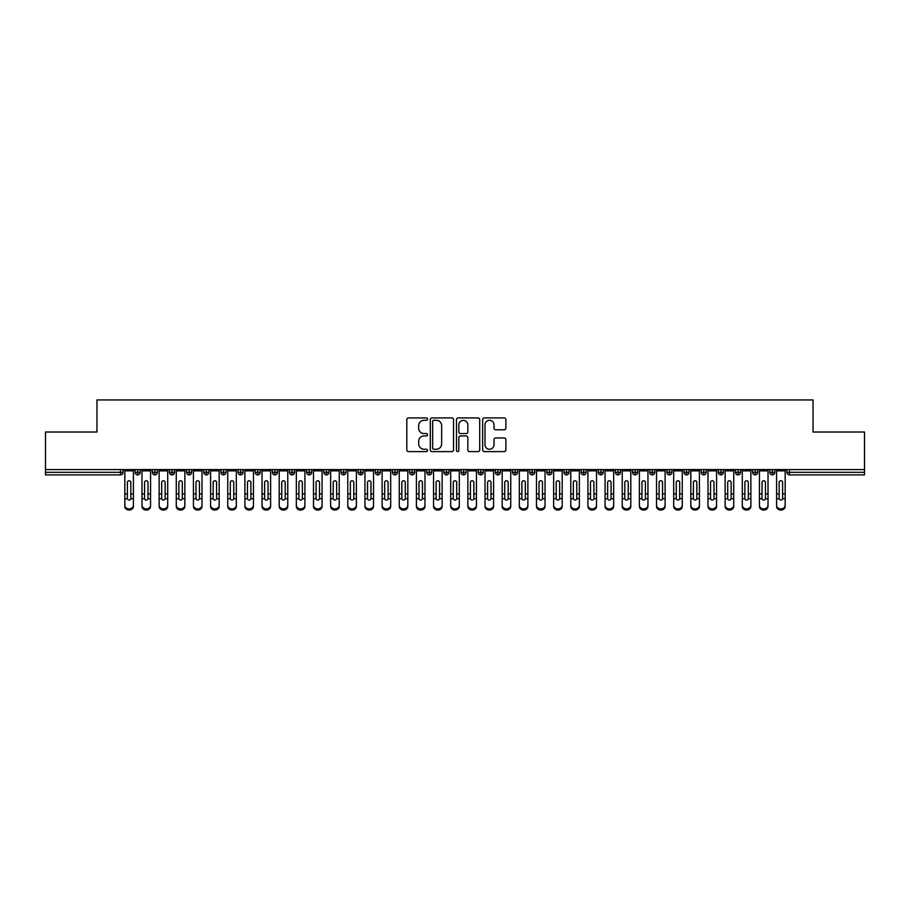 <?xml version="1.0" encoding="UTF-8"?>
<svg xmlns="http://www.w3.org/2000/svg" width="910" height="910" viewBox="0 0 910 910"><rect width="100%" height="100%" fill="white"/><g stroke="black" fill="none" stroke-linecap="round" stroke-linejoin="round"><path stroke-width="1.36" d="M427.563 419.1A1.183 1.183 0 0 0 426.38 417.929L408.488 417.929A1.683 1.683 0 0 0 406.804 419.612L406.804 449.915A1.683 1.683 0 0 0 408.488 451.599L426.38 451.599A1.183 1.183 0 0 0 427.563 450.416A1.183 1.183 0 0 0 426.38 449.244L424.06 449.244A5.392 5.392 0 0 1 418.68 443.852L418.68 441.327A5.392 5.392 0 0 1 424.06 435.935L426.38 435.935A1.183 1.183 0 0 0 427.563 434.764A1.183 1.183 0 0 0 426.38 433.581L424.06 433.581A5.392 5.392 0 0 1 418.68 428.2L418.68 425.675A5.392 5.392 0 0 1 424.06 420.284L426.38 420.284A1.183 1.183 0 0 0 427.563 419.1M504.197 429.793A1.683 1.683 0 0 0 505.88 428.11L505.88 419.612A1.683 1.683 0 0 0 504.197 417.929L484.336 417.929A1.683 1.683 0 0 0 482.653 419.612L482.653 449.915A1.683 1.683 0 0 0 484.336 451.599L504.197 451.599A1.683 1.683 0 0 0 505.88 449.915L505.88 439.644A1.683 1.683 0 0 0 504.197 437.96L495.7 437.96A1.683 1.683 0 0 0 494.016 439.644L494.016 444.74A4.505 4.505 0 0 1 489.512 449.244A4.505 4.505 0 0 1 485.007 444.74L485.007 424.788A4.505 4.505 0 0 1 489.512 420.284A4.505 4.505 0 0 1 494.016 424.788L494.016 428.11A1.683 1.683 0 0 0 495.7 429.793L504.197 429.793M45.5 469.583L864.5 469.583L864.5 432.011L813.039 432.011L813.039 399.945L96.96 399.945L96.96 432.011L45.5 432.011L45.5 472.324L120.495 472.324L120.495 469.583M453.521 419.612A1.683 1.683 0 0 0 451.838 417.929L431.977 417.929A1.683 1.683 0 0 0 430.293 419.612L430.293 449.915A1.683 1.683 0 0 0 431.977 451.599L451.838 451.599A1.683 1.683 0 0 0 453.521 449.915L453.521 419.612M458.162 417.929L478.023 417.929A1.683 1.683 0 0 1 479.707 419.612L479.707 449.915A1.683 1.683 0 0 1 478.023 451.599L469.526 451.599A1.683 1.683 0 0 1 467.842 449.915L467.842 437.619A1.683 1.683 0 0 0 466.159 435.935L460.517 435.935A1.683 1.683 0 0 0 458.833 437.619L458.833 450.416A1.183 1.183 0 0 1 457.65 451.599A1.183 1.183 0 0 1 456.479 450.416L456.479 419.612A1.683 1.683 0 0 1 458.162 417.929M123.066 472.324L120.495 472.324L120.495 474.895A2.571 2.571 0 0 0 123.066 472.324L123.066 469.583L123.066 472.324A2.571 2.571 0 0 1 120.495 474.895L45.5 474.895L45.5 472.324M864.5 469.583L864.5 474.895L789.505 474.895A2.571 2.571 0 0 1 786.934 472.324L786.934 469.583M137.728 469.583L137.728 474.895A2.571 2.571 0 0 1 135.158 472.324L135.158 469.583L135.158 472.324A2.571 2.571 0 0 0 137.728 474.895A2.571 2.571 0 0 0 140.22 472.324L140.22 469.583M154.882 469.583L154.882 474.895A2.571 2.571 0 0 1 152.311 472.324L152.311 469.583L152.311 472.324A2.571 2.571 0 0 0 154.882 474.895A2.571 2.571 0 0 0 157.373 472.324L157.373 469.583M172.036 469.583L172.036 474.895A2.571 2.571 0 0 1 169.465 472.324L169.465 469.583L169.465 472.324A2.571 2.571 0 0 0 172.036 474.895A2.571 2.571 0 0 0 174.527 472.324L174.527 469.583M189.189 469.583L189.189 474.895A2.571 2.571 0 0 1 186.618 472.324L186.618 469.583L186.618 472.324A2.571 2.571 0 0 0 189.189 474.895A2.571 2.571 0 0 0 191.68 472.324L191.68 469.583M206.343 469.583L206.343 474.895A2.571 2.571 0 0 1 203.772 472.324L203.772 469.583L203.772 472.324A2.571 2.571 0 0 0 206.343 474.895A2.571 2.571 0 0 0 208.834 472.324L208.834 469.583M223.496 469.583L223.496 474.895A2.571 2.571 0 0 1 220.925 472.324L220.925 469.583L220.925 472.324A2.571 2.571 0 0 0 223.496 474.895A2.571 2.571 0 0 0 225.976 472.324L225.976 469.583M240.649 469.583L240.649 474.895A2.571 2.571 0 0 1 238.067 472.324L238.067 469.583L238.067 472.324A2.571 2.571 0 0 0 240.649 474.895A2.571 2.571 0 0 0 243.129 472.324L243.129 469.583M257.792 469.583L257.792 474.895A2.571 2.571 0 0 1 255.221 472.324L255.221 469.583L255.221 472.324A2.571 2.571 0 0 0 257.792 474.895A2.571 2.571 0 0 0 260.283 472.324L260.283 469.583M274.945 469.583L274.945 474.895A2.571 2.571 0 0 1 272.374 472.324L272.374 469.583L272.374 472.324A2.571 2.571 0 0 0 274.945 474.895A2.571 2.571 0 0 0 277.436 472.324L277.436 469.583M292.099 469.583L292.099 474.895A2.571 2.571 0 0 1 289.528 472.324L289.528 469.583L289.528 472.324A2.571 2.571 0 0 0 292.099 474.895A2.571 2.571 0 0 0 294.59 472.324L294.59 469.583M309.252 469.583L309.252 474.895A2.571 2.571 0 0 1 306.681 472.324L306.681 469.583L306.681 472.324A2.571 2.571 0 0 0 309.252 474.895A2.571 2.571 0 0 0 311.743 472.324L311.743 469.583M326.406 469.583L326.406 474.895A2.571 2.571 0 0 1 323.835 472.324L323.835 469.583L323.835 472.324A2.571 2.571 0 0 0 326.406 474.895A2.571 2.571 0 0 0 328.897 472.324L328.897 469.583M343.559 469.583L343.559 474.895A2.571 2.571 0 0 1 340.988 472.324A2.571 2.571 0 0 0 343.559 474.895A2.571 2.571 0 0 1 340.988 472.324L340.988 469.583M346.039 469.583L346.039 472.324A2.571 2.571 0 0 1 343.559 474.895A2.571 2.571 0 0 0 346.039 472.324L340.988 472.324M360.713 474.895A2.571 2.571 0 0 1 358.13 472.324L358.13 469.583L358.13 472.324A2.571 2.571 0 0 0 360.713 474.895A2.571 2.571 0 0 0 363.192 472.324L363.192 469.583L363.192 472.324A2.571 2.571 0 0 1 360.713 474.895L360.713 472.324L363.192 472.324M377.855 469.583L377.855 474.895A2.571 2.571 0 0 1 375.284 472.324L375.284 469.583L375.284 472.324A2.571 2.571 0 0 0 377.855 474.895A2.571 2.571 0 0 0 380.346 472.324L380.346 469.583M395.008 469.583L395.008 474.895A2.571 2.571 0 0 1 392.438 472.324L392.438 469.583L392.438 472.324A2.571 2.571 0 0 0 395.008 474.895A2.571 2.571 0 0 0 397.499 472.324L397.499 469.583M412.162 469.583L412.162 472.324L409.591 472.324L409.591 469.583L409.591 472.324A2.571 2.571 0 0 0 412.162 474.895A2.571 2.571 0 0 0 414.653 472.324L414.653 469.583L414.653 472.324A2.571 2.571 0 0 1 412.162 474.895A2.571 2.571 0 0 1 409.591 472.324A2.571 2.571 0 0 0 412.162 474.895L412.162 472.324L414.653 472.324M429.315 469.583L429.315 474.895A2.571 2.571 0 0 1 426.745 472.324L426.745 469.583L426.745 472.324A2.571 2.571 0 0 0 429.315 474.895A2.571 2.571 0 0 0 431.806 472.324L431.806 469.583M446.469 469.583L446.469 474.895A2.571 2.571 0 0 1 443.898 472.324L443.898 469.583L443.898 472.324A2.571 2.571 0 0 0 446.469 474.895A2.571 2.571 0 0 0 448.948 472.324L448.948 469.583M463.622 469.583L463.622 474.895A2.571 2.571 0 0 1 461.051 472.324L461.051 469.583L461.051 472.324A2.571 2.571 0 0 0 463.622 474.895A2.571 2.571 0 0 0 466.102 472.324L466.102 469.583M480.776 469.583L480.776 474.895A2.571 2.571 0 0 1 478.194 472.324L478.194 469.583M483.255 469.583L483.255 472.324A2.571 2.571 0 0 1 480.776 474.895A2.571 2.571 0 0 0 483.255 472.324L478.194 472.324A2.571 2.571 0 0 0 480.776 474.895M497.918 474.895A2.571 2.571 0 0 1 495.347 472.324L495.347 469.583L495.347 472.324A2.571 2.571 0 0 0 497.918 474.895A2.571 2.571 0 0 0 500.409 472.324L500.409 469.583L500.409 472.324A2.571 2.571 0 0 1 497.918 474.895L497.918 472.324L500.409 472.324M515.071 469.583L515.071 474.895A2.571 2.571 0 0 1 512.501 472.324L512.501 469.583M517.562 469.583L517.562 472.324A2.571 2.571 0 0 1 515.071 474.895A2.571 2.571 0 0 0 517.562 472.324L512.501 472.324A2.571 2.571 0 0 0 515.071 474.895M532.225 469.583L532.225 474.895A2.571 2.571 0 0 1 529.654 472.324L529.654 469.583M534.716 469.583L534.716 472.324L534.716 469.583M549.378 469.583L549.378 474.895A2.571 2.571 0 0 1 546.808 472.324A2.571 2.571 0 0 0 549.378 474.895A2.571 2.571 0 0 1 546.808 472.324L546.808 469.583M551.87 469.583L551.87 472.324L551.87 469.583M566.532 469.583L566.532 474.895A2.571 2.571 0 0 1 563.961 472.324L563.961 469.583M569.012 469.583L569.012 472.324L569.012 469.583M583.685 469.583L583.685 474.895A2.571 2.571 0 0 1 581.103 472.324L581.103 469.583M586.165 469.583L586.165 472.324A2.571 2.571 0 0 1 583.685 474.895A2.571 2.571 0 0 0 586.165 472.324L581.103 472.324A2.571 2.571 0 0 0 583.685 474.895M600.839 469.583L600.839 474.895A2.571 2.571 0 0 1 598.257 472.324L598.257 469.583M603.319 469.583L603.319 472.324L603.319 469.583M617.981 469.583L617.981 474.895A2.571 2.571 0 0 1 615.41 472.324L615.41 469.583M620.472 469.583L620.472 472.324L620.472 469.583M635.135 469.583L635.135 474.895A2.571 2.571 0 0 1 632.564 472.324L632.564 469.583M637.626 469.583L637.626 472.324L637.626 469.583M652.288 469.583L652.288 474.895A2.571 2.571 0 0 1 649.717 472.324L649.717 469.583M654.779 469.583L654.779 472.324A2.571 2.571 0 0 1 652.288 474.895A2.571 2.571 0 0 0 654.779 472.324L649.717 472.324A2.571 2.571 0 0 0 652.288 474.895M669.441 469.583L669.441 474.895A2.571 2.571 0 0 1 666.871 472.324L666.871 469.583L666.871 472.324A2.571 2.571 0 0 0 669.441 474.895A2.571 2.571 0 0 0 671.933 472.324L671.933 469.583M686.595 469.583L686.595 474.895A2.571 2.571 0 0 1 684.024 472.324L684.024 469.583M689.075 469.583L689.075 472.324L689.075 469.583M703.748 469.583L703.748 474.895A2.571 2.571 0 0 1 701.166 472.324A2.571 2.571 0 0 0 703.748 474.895A2.571 2.571 0 0 1 701.166 472.324L701.166 469.583M706.228 469.583L706.228 472.324L706.228 469.583M720.891 469.583L720.891 474.895A2.571 2.571 0 0 1 718.32 472.324L718.32 469.583L718.32 472.324A2.571 2.571 0 0 0 720.891 474.895A2.571 2.571 0 0 0 723.382 472.324L723.382 469.583M738.044 469.583L738.044 474.895A2.571 2.571 0 0 1 735.473 472.324A2.571 2.571 0 0 0 738.044 474.895A2.571 2.571 0 0 1 735.473 472.324L735.473 469.583M740.535 469.583L740.535 472.324A2.571 2.571 0 0 1 738.044 474.895A2.571 2.571 0 0 0 740.535 472.324L735.473 472.324M755.198 469.583L755.198 474.895A2.571 2.571 0 0 1 752.627 472.324L752.627 469.583L752.627 472.324A2.571 2.571 0 0 0 755.198 474.895A2.571 2.571 0 0 0 757.689 472.324L757.689 469.583M772.351 469.583L772.351 474.895A2.571 2.571 0 0 1 769.78 472.324L769.78 469.583M774.842 469.583L774.842 472.324L774.842 469.583M360.713 469.583L360.713 472.324L358.13 472.324M497.918 469.583L497.918 472.324L495.347 472.324M532.225 474.895A2.571 2.571 0 0 0 534.716 472.324A2.571 2.571 0 0 1 532.225 474.895A2.571 2.571 0 0 1 529.654 472.324L534.716 472.324M549.378 474.895A2.571 2.571 0 0 0 551.87 472.324A2.571 2.571 0 0 1 549.378 474.895M566.532 474.895A2.571 2.571 0 0 0 569.012 472.324A2.571 2.571 0 0 1 566.532 474.895A2.571 2.571 0 0 1 563.961 472.324L569.012 472.324M600.839 474.895A2.571 2.571 0 0 0 603.319 472.324A2.571 2.571 0 0 1 600.839 474.895A2.571 2.571 0 0 1 598.257 472.324L603.319 472.324M617.981 474.895A2.571 2.571 0 0 0 620.472 472.324A2.571 2.571 0 0 1 617.981 474.895A2.571 2.571 0 0 1 615.41 472.324L620.472 472.324M635.135 474.895A2.571 2.571 0 0 0 637.626 472.324A2.571 2.571 0 0 1 635.135 474.895A2.571 2.571 0 0 1 632.564 472.324L637.626 472.324M686.595 474.895A2.571 2.571 0 0 0 689.075 472.324A2.571 2.571 0 0 1 686.595 474.895A2.571 2.571 0 0 1 684.024 472.324L689.075 472.324M703.748 474.895A2.571 2.571 0 0 0 706.228 472.324A2.571 2.571 0 0 1 703.748 474.895M789.505 474.895A2.571 2.571 0 0 1 786.934 472.324A2.571 2.571 0 0 0 789.505 474.895L789.505 472.324L864.5 472.324M772.351 474.895A2.571 2.571 0 0 0 774.842 472.324A2.571 2.571 0 0 1 772.351 474.895A2.571 2.571 0 0 1 769.78 472.324L774.842 472.324M433.831 420.284A1.183 1.183 0 0 0 432.648 421.455L432.648 448.061A1.183 1.183 0 0 0 433.831 449.244L436.265 449.244A5.392 5.392 0 0 0 441.657 443.852L441.657 425.675A5.392 5.392 0 0 0 436.265 420.284L433.831 420.284M467.842 424.868A4.505 4.505 0 0 0 463.338 420.363A4.505 4.505 0 0 0 458.833 424.868L458.833 431.897A1.683 1.683 0 0 0 460.517 433.581L466.159 433.581A1.683 1.683 0 0 0 467.842 431.897L467.842 424.868M130.835 493.322L130.835 482.425A1.718 1.661 -0 0 0 129.118 480.764A1.718 1.661 0 0 1 130.835 482.425L130.824 498.714A1.718 1.479 180 0 1 127.411 498.714L127.4 493.88L124.829 493.88L124.829 505.232A4.288 3.686 -0 0 0 129.118 508.917A4.288 3.686 -0 0 0 133.406 505.232L133.406 499.852M133.406 506.37A4.288 3.686 180 0 1 129.118 510.055A4.288 3.686 180 0 1 124.829 506.37L124.829 505.232M127.4 493.88L127.4 482.425A1.718 1.661 0 0 1 129.118 480.764M133.406 469.583L133.406 505.232M124.829 469.583L124.829 493.88M147.977 493.322L147.977 482.425A1.718 1.661 -0 0 0 146.271 480.764A1.718 1.661 0 0 1 147.977 482.425L147.977 498.714A1.718 1.479 180 0 1 144.553 498.714L144.553 493.88L141.983 493.88L141.983 505.232A4.288 3.686 -0 0 0 146.271 508.917A4.288 3.686 -0 0 0 150.56 505.232L150.56 499.852M165.131 493.322L165.131 482.425A1.718 1.661 -0 0 0 163.413 480.764A1.718 1.661 0 0 1 165.131 482.425L165.131 498.714A1.718 1.479 180 0 1 161.707 498.714L161.707 493.88L159.136 493.88L159.136 505.232A4.288 3.686 -0 0 0 163.413 508.917A4.288 3.686 -0 0 0 167.702 505.232L167.702 499.852M182.284 493.322L182.284 482.425A1.718 1.661 -0 0 0 180.567 480.764A1.718 1.661 0 0 1 182.284 482.425L182.284 498.714A1.718 1.479 180 0 1 178.861 498.714L178.861 493.88L176.278 493.88L176.278 505.232A4.288 3.686 -0 0 0 180.567 508.917A4.288 3.686 -0 0 0 184.855 505.232L184.855 499.852M199.438 493.322L199.438 482.425A1.718 1.661 -0 0 0 197.72 480.764A1.718 1.661 0 0 1 199.438 482.425L199.426 498.714A1.718 1.479 180 0 1 196.014 498.714L196.003 493.88L193.432 493.88L193.432 505.232A4.288 3.686 -0 0 0 197.72 508.917A4.288 3.686 -0 0 0 202.009 505.232L202.009 499.852M150.56 506.37A4.288 3.686 180 0 1 146.271 510.055A4.288 3.686 180 0 1 141.983 506.37L141.983 505.232M144.553 493.88L144.553 482.425A1.718 1.661 0 0 1 146.271 480.764M150.56 469.583L150.56 505.232M141.983 469.583L141.983 493.88M167.702 506.37A4.288 3.686 180 0 1 163.413 510.055A4.288 3.686 180 0 1 159.136 506.37L159.136 505.232M161.707 493.88L161.707 482.425A1.718 1.661 0 0 1 163.413 480.764M167.702 469.583L167.702 505.232M159.136 469.583L159.136 493.88M184.855 506.37A4.288 3.686 180 0 1 180.567 510.055A4.288 3.686 180 0 1 176.278 506.37L176.278 505.232M178.861 493.88L178.861 482.425A1.718 1.661 0 0 1 180.567 480.764M184.855 469.583L184.855 505.232M176.278 469.583L176.278 493.88M202.009 506.37A4.288 3.686 180 0 1 197.72 510.055A4.288 3.686 180 0 1 193.432 506.37L193.432 505.232M196.003 493.88L196.003 482.425A1.718 1.661 0 0 1 197.72 480.764M202.009 469.583L202.009 505.232M193.432 469.583L193.432 493.88M216.591 493.322L216.591 482.425A1.718 1.661 -0 0 0 214.874 480.764A1.718 1.661 0 0 1 216.591 482.425L216.58 498.714A1.718 1.479 180 0 1 213.167 498.714L213.156 493.88L210.585 493.88L210.585 505.232A4.288 3.686 -0 0 0 214.874 508.917A4.288 3.686 -0 0 0 219.162 505.232L219.162 499.852M219.162 506.37A4.288 3.686 180 0 1 214.874 510.055A4.288 3.686 180 0 1 210.585 506.37L210.585 505.232M213.156 493.88L213.156 482.425A1.718 1.661 0 0 1 214.874 480.764M219.162 469.583L219.162 505.232M210.585 469.583L210.585 493.88M233.745 493.322L233.745 482.425A1.718 1.661 -0 0 0 232.027 480.764A1.718 1.661 0 0 1 233.745 482.425L233.733 498.714A1.718 1.479 180 0 1 230.321 498.714L230.31 493.88L227.739 493.88L227.739 505.232A4.288 3.686 -0 0 0 232.027 508.917A4.288 3.686 -0 0 0 236.316 505.232L236.316 499.852M250.898 493.322L250.898 482.425A1.718 1.661 -0 0 0 249.181 480.764A1.718 1.661 0 0 1 250.898 482.425L250.887 498.714A1.718 1.479 180 0 1 247.463 498.714L247.463 493.88L244.892 493.88L244.892 505.232A4.288 3.686 -0 0 0 249.181 508.917A4.288 3.686 -0 0 0 253.469 505.232L253.469 499.852M268.04 493.322L268.04 482.425A1.718 1.661 -0 0 0 266.334 480.764A1.718 1.661 0 0 1 268.04 482.425L268.04 498.714A1.718 1.479 180 0 1 264.617 498.714L264.617 493.88L262.046 493.88L262.046 505.232A4.288 3.686 -0 0 0 266.334 508.917A4.288 3.686 -0 0 0 270.623 505.232L270.623 499.852M285.194 493.322L285.194 482.425A1.718 1.661 -0 0 0 283.476 480.764A1.718 1.661 0 0 1 285.194 482.425L285.194 498.714A1.718 1.479 180 0 1 281.77 498.714L281.77 493.88L279.199 493.88L279.199 505.232A4.288 3.686 -0 0 0 283.476 508.917A4.288 3.686 -0 0 0 287.765 505.232L287.765 499.852M236.316 506.37A4.288 3.686 180 0 1 232.027 510.055A4.288 3.686 180 0 1 227.739 506.37L227.739 505.232M230.31 493.88L230.31 482.425A1.718 1.661 0 0 1 232.027 480.764M236.316 469.583L236.316 505.232M227.739 469.583L227.739 493.88M253.469 506.37A4.288 3.686 180 0 1 249.181 510.055A4.288 3.686 180 0 1 244.892 506.37L244.892 505.232M247.463 493.88L247.463 482.425A1.718 1.661 0 0 1 249.181 480.764M253.469 469.583L253.469 505.232M244.892 469.583L244.892 493.88M270.623 506.37A4.288 3.686 180 0 1 266.334 510.055A4.288 3.686 180 0 1 262.046 506.37L262.046 505.232M264.617 493.88L264.617 482.425A1.718 1.661 0 0 1 266.334 480.764M270.623 469.583L270.623 505.232M262.046 469.583L262.046 493.88M287.765 506.37A4.288 3.686 180 0 1 283.476 510.055A4.288 3.686 180 0 1 279.199 506.37L279.199 505.232M281.77 493.88L281.77 482.425A1.718 1.661 0 0 1 283.476 480.764M287.765 469.583L287.765 505.232M279.199 469.583L279.199 493.88M302.348 493.322L302.348 482.425A1.718 1.661 -0 0 0 300.63 480.764A1.718 1.661 0 0 1 302.348 482.425L302.348 498.714A1.718 1.479 180 0 1 298.924 498.714L298.924 493.88L296.341 493.88L296.341 505.232A4.288 3.686 -0 0 0 300.63 508.917A4.288 3.686 -0 0 0 304.918 505.232L304.918 499.852M319.501 493.322L319.501 482.425A1.718 1.661 -0 0 0 317.783 480.764A1.718 1.661 0 0 1 319.501 482.425L319.49 498.714A1.718 1.479 180 0 1 316.077 498.714L316.066 493.88L313.495 493.88L313.495 505.232A4.288 3.686 -0 0 0 317.783 508.917A4.288 3.686 -0 0 0 322.072 505.232L322.072 499.852M336.654 493.322L336.654 482.425A1.718 1.661 -0 0 0 334.937 480.764A1.718 1.661 0 0 1 336.654 482.425L336.643 498.714A1.718 1.479 180 0 1 333.231 498.714L333.219 493.88L330.649 493.88L330.649 505.232A4.288 3.686 -0 0 0 334.937 508.917A4.288 3.686 -0 0 0 339.225 505.232L339.225 499.852M353.808 493.322L353.808 482.425A1.718 1.661 -0 0 0 352.09 480.764A1.718 1.661 0 0 1 353.808 482.425L353.797 498.714A1.718 1.479 180 0 1 350.384 498.714L350.373 493.88L347.802 493.88L347.802 505.232A4.288 3.686 -0 0 0 352.09 508.917A4.288 3.686 -0 0 0 356.379 505.232L356.379 499.852M370.962 493.322L370.962 482.425A1.718 1.661 -0 0 0 369.244 480.764A1.718 1.661 0 0 1 370.962 482.425L370.95 498.714A1.718 1.479 180 0 1 367.526 498.714L367.526 493.88L364.955 493.88L364.955 505.232A4.288 3.686 -0 0 0 369.244 508.917A4.288 3.686 -0 0 0 373.532 505.232L373.532 499.852M304.918 506.37A4.288 3.686 180 0 1 300.63 510.055A4.288 3.686 180 0 1 296.341 506.37L296.341 505.232M298.924 493.88L298.924 482.425A1.718 1.661 0 0 1 300.63 480.764M304.918 469.583L304.918 505.232M296.341 469.583L296.341 493.88M322.072 506.37A4.288 3.686 180 0 1 317.783 510.055A4.288 3.686 180 0 1 313.495 506.37L313.495 505.232M316.066 493.88L316.066 482.425A1.718 1.661 0 0 1 317.783 480.764M322.072 469.583L322.072 505.232M313.495 469.583L313.495 493.88M339.225 506.37A4.288 3.686 180 0 1 334.937 510.055A4.288 3.686 180 0 1 330.649 506.37L330.649 505.232M333.219 493.88L333.219 482.425A1.718 1.661 0 0 1 334.937 480.764M339.225 469.583L339.225 505.232M330.649 469.583L330.649 493.88M356.379 506.37A4.288 3.686 180 0 1 352.09 510.055A4.288 3.686 180 0 1 347.802 506.37L347.802 505.232M350.373 493.88L350.373 482.425A1.718 1.661 0 0 1 352.09 480.764M356.379 469.583L356.379 505.232M347.802 469.583L347.802 493.88M373.532 506.37A4.288 3.686 180 0 1 369.244 510.055A4.288 3.686 180 0 1 364.955 506.37L364.955 505.232M367.526 493.88L367.526 482.425A1.718 1.661 0 0 1 369.244 480.764M373.532 469.583L373.532 505.232M364.955 469.583L364.955 493.88M388.104 493.322L388.104 482.425A1.718 1.661 -0 0 0 386.397 480.764A1.718 1.661 0 0 1 388.104 482.425L388.104 498.714A1.718 1.479 180 0 1 384.68 498.714L384.68 493.88L382.109 493.88L382.109 505.232A4.288 3.686 -0 0 0 386.397 508.917A4.288 3.686 -0 0 0 390.686 505.232L390.686 499.852M390.686 506.37A4.288 3.686 180 0 1 386.397 510.055A4.288 3.686 180 0 1 382.109 506.37L382.109 505.232M384.68 493.88L384.68 482.425A1.718 1.661 0 0 1 386.397 480.764M390.686 469.583L390.686 505.232M382.109 469.583L382.109 493.88M405.257 493.322L405.257 482.425A1.718 1.661 -0 0 0 403.539 480.764A1.718 1.661 0 0 1 405.257 482.425L405.257 498.714A1.718 1.479 180 0 1 401.833 498.714L401.833 493.88L399.251 493.88L399.251 505.232A4.288 3.686 -0 0 0 403.539 508.917A4.288 3.686 -0 0 0 407.828 505.232L407.828 499.852M407.828 506.37A4.288 3.686 180 0 1 403.539 510.055A4.288 3.686 180 0 1 399.251 506.37L399.251 505.232M401.833 493.88L401.833 482.425A1.718 1.661 0 0 1 403.539 480.764M407.828 469.583L407.828 505.232M399.251 469.583L399.251 493.88M422.411 493.322L422.411 482.425A1.718 1.661 -0 0 0 420.693 480.764A1.718 1.661 0 0 1 422.411 482.425L422.411 498.714A1.718 1.479 180 0 1 418.987 498.714L418.987 493.88L416.405 493.88L416.405 505.232A4.288 3.686 -0 0 0 420.693 508.917A4.288 3.686 -0 0 0 424.981 505.232L424.981 499.852M424.981 506.37A4.288 3.686 180 0 1 420.693 510.055A4.288 3.686 180 0 1 416.405 506.37L416.405 505.232M418.987 493.88L418.987 482.425A1.718 1.661 0 0 1 420.693 480.764M424.981 469.583L424.981 505.232M416.405 469.583L416.405 493.88M439.564 493.322L439.564 482.425A1.718 1.661 -0 0 0 437.846 480.764A1.718 1.661 0 0 1 439.564 482.425L439.553 498.714A1.718 1.479 180 0 1 436.14 498.714L436.129 493.88L433.558 493.88L433.558 505.232A4.288 3.686 -0 0 0 437.846 508.917A4.288 3.686 -0 0 0 442.135 505.232L442.135 499.852M442.135 506.37A4.288 3.686 180 0 1 437.846 510.055A4.288 3.686 180 0 1 433.558 506.37L433.558 505.232M436.129 493.88L436.129 482.425A1.718 1.661 0 0 1 437.846 480.764M442.135 469.583L442.135 505.232M433.558 469.583L433.558 493.88M456.718 493.322L456.718 482.425A1.718 1.661 -0 0 0 455 480.764A1.718 1.661 0 0 1 456.718 482.425L456.706 498.714A1.718 1.479 180 0 1 453.294 498.714L453.282 493.88L450.712 493.88L450.712 505.232A4.288 3.686 -0 0 0 455 508.917A4.288 3.686 -0 0 0 459.288 505.232L459.288 499.852M459.288 506.37A4.288 3.686 180 0 1 455 510.055A4.288 3.686 180 0 1 450.712 506.37L450.712 505.232M453.282 493.88L453.282 482.425A1.718 1.661 0 0 1 455 480.764M459.288 469.583L459.288 505.232M450.712 469.583L450.712 493.88M473.871 493.322L473.871 482.425A1.718 1.661 -0 0 0 472.153 480.764A1.718 1.661 0 0 1 473.871 482.425L473.86 498.714A1.718 1.479 180 0 1 470.447 498.714L470.436 493.88L467.865 493.88L467.865 505.232A4.288 3.686 -0 0 0 472.153 508.917A4.288 3.686 -0 0 0 476.442 505.232L476.442 499.852M476.442 506.37A4.288 3.686 180 0 1 472.153 510.055A4.288 3.686 180 0 1 467.865 506.37L467.865 505.232M470.436 493.88L470.436 482.425A1.718 1.661 0 0 1 472.153 480.764M476.442 469.583L476.442 505.232M467.865 469.583L467.865 493.88M491.013 493.322L491.013 482.425A1.718 1.661 -0 0 0 489.307 480.764A1.718 1.661 0 0 1 491.013 482.425L491.013 498.714A1.718 1.479 180 0 1 487.589 498.714L487.589 493.88L485.019 493.88L485.019 505.232A4.288 3.686 -0 0 0 489.307 508.917A4.288 3.686 -0 0 0 493.595 505.232L493.595 499.852M493.595 506.37A4.288 3.686 180 0 1 489.307 510.055A4.288 3.686 180 0 1 485.019 506.37L485.019 505.232M487.589 493.88L487.589 482.425A1.718 1.661 0 0 1 489.307 480.764M493.595 469.583L493.595 505.232M485.019 469.583L485.019 493.88M508.167 493.322L508.167 482.425A1.718 1.661 -0 0 0 506.46 480.764A1.718 1.661 0 0 1 508.167 482.425L508.167 498.714A1.718 1.479 180 0 1 504.743 498.714L504.743 493.88L502.172 493.88L502.172 505.232A4.288 3.686 -0 0 0 506.46 508.917A4.288 3.686 -0 0 0 510.749 505.232L510.749 499.852M510.749 506.37A4.288 3.686 180 0 1 506.46 510.055A4.288 3.686 180 0 1 502.172 506.37L502.172 505.232M504.743 493.88L504.743 482.425A1.718 1.661 0 0 1 506.46 480.764M510.749 469.583L510.749 505.232M502.172 469.583L502.172 493.88M525.32 493.322L525.32 482.425A1.718 1.661 -0 0 0 523.603 480.764A1.718 1.661 0 0 1 525.32 482.425L525.32 498.714A1.718 1.479 180 0 1 521.896 498.714L521.896 493.88L519.314 493.88L519.314 505.232A4.288 3.686 -0 0 0 523.603 508.917A4.288 3.686 -0 0 0 527.891 505.232L527.891 499.852M527.891 506.37A4.288 3.686 180 0 1 523.603 510.055A4.288 3.686 180 0 1 519.314 506.37L519.314 505.232M521.896 493.88L521.896 482.425A1.718 1.661 0 0 1 523.603 480.764M527.891 469.583L527.891 505.232M519.314 469.583L519.314 493.88M542.474 493.322L542.474 482.425A1.718 1.661 -0 0 0 540.756 480.764A1.718 1.661 0 0 1 542.474 482.425L542.474 498.714A1.718 1.479 180 0 1 539.05 498.714L539.038 493.88L536.468 493.88L536.468 505.232A4.288 3.686 -0 0 0 540.756 508.917A4.288 3.686 -0 0 0 545.044 505.232L545.044 499.852M545.044 506.37A4.288 3.686 180 0 1 540.756 510.055A4.288 3.686 180 0 1 536.468 506.37L536.468 505.232M539.038 493.88L539.038 482.425A1.718 1.661 0 0 1 540.756 480.764M545.044 469.583L545.044 505.232M536.468 469.583L536.468 493.88M559.627 493.322L559.627 482.425A1.718 1.661 -0 0 0 557.91 480.764A1.718 1.661 0 0 1 559.627 482.425L559.616 498.714A1.718 1.479 180 0 1 556.203 498.714L556.192 493.88L553.621 493.88L553.621 505.232A4.288 3.686 -0 0 0 557.91 508.917A4.288 3.686 -0 0 0 562.198 505.232L562.198 499.852M562.198 506.37A4.288 3.686 180 0 1 557.91 510.055A4.288 3.686 180 0 1 553.621 506.37L553.621 505.232M556.192 493.88L556.192 482.425A1.718 1.661 0 0 1 557.91 480.764M562.198 469.583L562.198 505.232M553.621 469.583L553.621 493.88M576.781 493.322L576.781 482.425A1.718 1.661 -0 0 0 575.063 480.764A1.718 1.661 0 0 1 576.781 482.425L576.769 498.714A1.718 1.479 180 0 1 573.357 498.714L573.346 493.88L570.775 493.88L570.775 505.232A4.288 3.686 -0 0 0 575.063 508.917A4.288 3.686 -0 0 0 579.351 505.232L579.351 499.852M579.351 506.37A4.288 3.686 180 0 1 575.063 510.055A4.288 3.686 180 0 1 570.775 506.37L570.775 505.232M573.346 493.88L573.346 482.425A1.718 1.661 0 0 1 575.063 480.764M579.351 469.583L579.351 505.232M570.775 469.583L570.775 493.88M593.934 493.322L593.934 482.425A1.718 1.661 -0 0 0 592.217 480.764A1.718 1.661 0 0 1 593.934 482.425L593.923 498.714A1.718 1.479 180 0 1 590.51 498.714L590.499 493.88L587.928 493.88L587.928 505.232A4.288 3.686 -0 0 0 592.217 508.917A4.288 3.686 -0 0 0 596.505 505.232L596.505 499.852M596.505 506.37A4.288 3.686 180 0 1 592.217 510.055A4.288 3.686 180 0 1 587.928 506.37L587.928 505.232M590.499 493.88L590.499 482.425A1.718 1.661 0 0 1 592.217 480.764M596.505 469.583L596.505 505.232M587.928 469.583L587.928 493.88M611.076 493.322L611.076 482.425A1.718 1.661 -0 0 0 609.37 480.764A1.718 1.661 0 0 1 611.076 482.425L611.076 498.714A1.718 1.479 180 0 1 607.653 498.714L607.653 493.88L605.082 493.88L605.082 505.232A4.288 3.686 -0 0 0 609.37 508.917A4.288 3.686 -0 0 0 613.659 505.232L613.659 499.852M613.659 506.37A4.288 3.686 180 0 1 609.37 510.055A4.288 3.686 180 0 1 605.082 506.37L605.082 505.232M607.653 493.88L607.653 482.425A1.718 1.661 0 0 1 609.37 480.764M613.659 469.583L613.659 505.232M605.082 469.583L605.082 493.88M628.23 493.322L628.23 482.425A1.718 1.661 -0 0 0 626.524 480.764A1.718 1.661 0 0 1 628.23 482.425L628.23 498.714A1.718 1.479 180 0 1 624.806 498.714L624.806 493.88L622.235 493.88L622.235 505.232A4.288 3.686 -0 0 0 626.524 508.917A4.288 3.686 -0 0 0 630.801 505.232L630.801 499.852M630.801 506.37A4.288 3.686 180 0 1 626.524 510.055A4.288 3.686 180 0 1 622.235 506.37L622.235 505.232M624.806 493.88L624.806 482.425A1.718 1.661 0 0 1 626.524 480.764M630.801 469.583L630.801 505.232M622.235 469.583L622.235 493.88M645.383 493.322L645.383 482.425A1.718 1.661 -0 0 0 643.666 480.764A1.718 1.661 0 0 1 645.383 482.425L645.383 498.714A1.718 1.479 180 0 1 641.959 498.714L641.959 493.88L639.377 493.88L639.377 505.232A4.288 3.686 -0 0 0 643.666 508.917A4.288 3.686 -0 0 0 647.954 505.232L647.954 499.852M647.954 506.37A4.288 3.686 180 0 1 643.666 510.055A4.288 3.686 180 0 1 639.377 506.37L639.377 505.232M641.959 493.88L641.959 482.425A1.718 1.661 0 0 1 643.666 480.764M647.954 469.583L647.954 505.232M639.377 469.583L639.377 493.88M662.537 493.322L662.537 482.425A1.718 1.661 -0 0 0 660.819 480.764A1.718 1.661 0 0 1 662.537 482.425L662.537 498.714A1.718 1.479 180 0 1 659.113 498.714L659.102 493.88L656.531 493.88L656.531 505.232A4.288 3.686 -0 0 0 660.819 508.917A4.288 3.686 -0 0 0 665.108 505.232L665.108 499.852M665.108 506.37A4.288 3.686 180 0 1 660.819 510.055A4.288 3.686 180 0 1 656.531 506.37L656.531 505.232M659.102 493.88L659.102 482.425A1.718 1.661 0 0 1 660.819 480.764M665.108 469.583L665.108 505.232M656.531 469.583L656.531 493.88M679.69 493.322L679.69 482.425A1.718 1.661 -0 0 0 677.973 480.764A1.718 1.661 0 0 1 679.69 482.425L679.679 498.714A1.718 1.479 180 0 1 676.266 498.714L676.255 493.88L673.684 493.88L673.684 505.232A4.288 3.686 -0 0 0 677.973 508.917A4.288 3.686 -0 0 0 682.261 505.232L682.261 499.852M682.261 506.37A4.288 3.686 180 0 1 677.973 510.055A4.288 3.686 180 0 1 673.684 506.37L673.684 505.232M676.255 493.88L676.255 482.425A1.718 1.661 0 0 1 677.973 480.764M682.261 469.583L682.261 505.232M673.684 469.583L673.684 493.88M696.844 493.322L696.844 482.425A1.718 1.661 -0 0 0 695.126 480.764A1.718 1.661 0 0 1 696.844 482.425L696.832 498.714A1.718 1.479 180 0 1 693.42 498.714L693.409 493.88L690.838 493.88L690.838 505.232A4.288 3.686 -0 0 0 695.126 508.917A4.288 3.686 -0 0 0 699.415 505.232L699.415 499.852M699.415 506.37A4.288 3.686 180 0 1 695.126 510.055A4.288 3.686 180 0 1 690.838 506.37L690.838 505.232M693.409 493.88L693.409 482.425A1.718 1.661 0 0 1 695.126 480.764M699.415 469.583L699.415 505.232M690.838 469.583L690.838 493.88M713.997 493.322L713.997 482.425A1.718 1.661 -0 0 0 712.28 480.764A1.718 1.661 0 0 1 713.997 482.425L713.986 498.714A1.718 1.479 180 0 1 710.573 498.714L710.562 493.88L707.991 493.88L707.991 505.232A4.288 3.686 -0 0 0 712.28 508.917A4.288 3.686 -0 0 0 716.568 505.232L716.568 499.852M707.991 506.37L707.991 505.232L707.991 506.37A4.288 3.686 180 0 0 712.28 510.055A4.288 3.686 180 0 0 716.568 506.37M710.562 493.88L710.562 482.425A1.718 1.661 0 0 1 712.28 480.764M716.568 469.583L716.568 505.232M707.991 469.583L707.991 493.88M731.139 493.322L731.139 482.425A1.718 1.661 -0 0 0 729.433 480.764A1.718 1.661 0 0 1 731.139 482.425L731.139 498.714A1.718 1.479 180 0 1 727.716 498.714L727.716 493.88L725.145 493.88L725.145 505.232A4.288 3.686 -0 0 0 729.433 508.917A4.288 3.686 -0 0 0 733.722 505.232L733.722 499.852M733.722 506.37A4.288 3.686 180 0 1 729.433 510.055A4.288 3.686 180 0 1 725.145 506.37L725.145 505.232M727.716 493.88L727.716 482.425A1.718 1.661 0 0 1 729.433 480.764M733.722 469.583L733.722 505.232M725.145 469.583L725.145 493.88M748.293 493.322L748.293 482.425A1.718 1.661 -0 0 0 746.587 480.764A1.718 1.661 0 0 1 748.293 482.425L748.293 498.714A1.718 1.479 180 0 1 744.869 498.714L744.869 493.88L742.298 493.88L742.298 505.232A4.288 3.686 -0 0 0 746.587 508.917A4.288 3.686 -0 0 0 750.864 505.232L750.864 499.852M742.298 506.37L742.298 505.232L742.298 506.37A4.288 3.686 180 0 0 746.587 510.055A4.288 3.686 180 0 0 750.864 506.37M744.869 493.88L744.869 482.425A1.718 1.661 0 0 1 746.587 480.764M750.864 469.583L750.864 505.232M742.298 469.583L742.298 493.88M765.446 493.322L765.446 482.425A1.718 1.661 -0 0 0 763.729 480.764A1.718 1.661 0 0 1 765.446 482.425L765.446 498.714A1.718 1.479 180 0 1 762.023 498.714L762.023 493.88L759.44 493.88L759.44 505.232A4.288 3.686 -0 0 0 763.729 508.917A4.288 3.686 -0 0 0 768.017 505.232L768.017 499.852M759.44 506.37L759.44 505.232L759.44 506.37A4.288 3.686 180 0 0 763.729 510.055A4.288 3.686 180 0 0 768.017 506.37M762.023 493.88L762.023 482.425A1.718 1.661 0 0 1 763.729 480.764M768.017 469.583L768.017 505.232M759.44 469.583L759.44 493.88M782.6 493.322L782.6 482.425A1.718 1.661 -0 0 0 780.882 480.764A1.718 1.661 0 0 1 782.6 482.425L782.589 498.714A1.718 1.479 180 0 1 779.176 498.714L779.165 493.88L776.594 493.88L776.594 505.232A4.288 3.686 -0 0 0 780.882 508.917A4.288 3.686 -0 0 0 785.171 505.232L785.171 499.852M785.171 506.37A4.288 3.686 180 0 1 780.882 510.055A4.288 3.686 180 0 1 776.594 506.37L776.594 505.232M779.165 493.88L779.165 482.425A1.718 1.661 0 0 1 780.882 480.764M785.171 469.583L785.171 505.232M776.594 469.583L776.594 493.88M789.505 469.583L789.505 472.324L786.934 472.324M135.158 472.324A2.571 2.571 0 0 0 137.728 474.895A2.571 2.571 0 0 0 140.22 472.324L135.158 472.324M152.311 472.324A2.571 2.571 0 0 0 154.882 474.895A2.571 2.571 0 0 0 157.373 472.324L152.311 472.324M169.465 472.324A2.571 2.571 0 0 0 172.036 474.895A2.571 2.571 0 0 0 174.527 472.324L169.465 472.324M186.618 472.324A2.571 2.571 0 0 0 189.189 474.895A2.571 2.571 0 0 0 191.68 472.324L186.618 472.324M203.772 472.324A2.571 2.571 0 0 0 206.343 474.895A2.571 2.571 0 0 0 208.834 472.324L203.772 472.324M220.925 472.324L225.976 472.324A2.571 2.571 0 0 1 223.496 474.895M238.067 472.324A2.571 2.571 0 0 0 240.649 474.895A2.571 2.571 0 0 0 243.129 472.324L238.067 472.324M255.221 472.324L260.283 472.324A2.571 2.571 0 0 1 257.792 474.895M272.374 472.324A2.571 2.571 0 0 0 274.945 474.895A2.571 2.571 0 0 0 277.436 472.324L272.374 472.324M289.528 472.324A2.571 2.571 0 0 0 292.099 474.895A2.571 2.571 0 0 0 294.59 472.324L289.528 472.324M306.681 472.324A2.571 2.571 0 0 0 309.252 474.895A2.571 2.571 0 0 0 311.743 472.324L306.681 472.324M323.835 472.324A2.571 2.571 0 0 0 326.406 474.895A2.571 2.571 0 0 0 328.897 472.324L323.835 472.324M375.284 472.324L380.346 472.324A2.571 2.571 0 0 1 377.855 474.895M392.438 472.324A2.571 2.571 0 0 0 395.008 474.895A2.571 2.571 0 0 0 397.499 472.324L392.438 472.324M426.745 472.324L431.806 472.324A2.571 2.571 0 0 1 429.315 474.895M443.898 472.324A2.571 2.571 0 0 0 446.469 474.895A2.571 2.571 0 0 0 448.948 472.324L443.898 472.324M461.051 472.324L466.102 472.324A2.571 2.571 0 0 1 463.622 474.895M546.808 472.324L551.87 472.324M666.871 472.324L671.933 472.324A2.571 2.571 0 0 1 669.441 474.895M701.166 472.324L706.228 472.324M718.32 472.324A2.571 2.571 0 0 0 720.891 474.895A2.571 2.571 0 0 0 723.382 472.324L718.32 472.324M752.627 472.324L757.689 472.324A2.571 2.571 0 0 1 755.198 474.895M133.406 493.88L130.835 493.88M133.406 470.868L124.829 470.868M127.411 498.714L124.829 498.714M133.406 498.714L130.824 498.714M150.56 493.88L147.977 493.88M150.56 470.868L141.983 470.868M144.553 498.714L141.983 498.714M150.56 498.714L147.977 498.714M167.702 493.88L165.131 493.88M167.702 470.868L159.136 470.868M161.707 498.714L159.136 498.714M167.702 498.714L165.131 498.714M184.855 493.88L182.284 493.88M184.855 470.868L176.278 470.868M178.861 498.714L176.278 498.714M184.855 498.714L182.284 498.714M202.009 493.88L199.438 493.88M202.009 470.868L193.432 470.868M196.014 498.714L193.432 498.714M202.009 498.714L199.426 498.714M219.162 493.88L216.591 493.88M219.162 470.868L210.585 470.868M213.167 498.714L210.585 498.714M219.162 498.714L216.58 498.714M236.316 493.88L233.745 493.88M236.316 470.868L227.739 470.868M230.321 498.714L227.739 498.714M236.316 498.714L233.733 498.714M253.469 493.88L250.898 493.88M253.469 470.868L244.892 470.868M247.463 498.714L244.892 498.714M253.469 498.714L250.887 498.714M270.623 493.88L268.04 493.88M270.623 470.868L262.046 470.868M264.617 498.714L262.046 498.714M270.623 498.714L268.04 498.714M287.765 493.88L285.194 493.88M287.765 470.868L279.199 470.868M281.77 498.714L279.199 498.714M287.765 498.714L285.194 498.714M304.918 493.88L302.348 493.88M304.918 470.868L296.341 470.868M298.924 498.714L296.341 498.714M304.918 498.714L302.348 498.714M322.072 493.88L319.501 493.88M322.072 470.868L313.495 470.868M316.077 498.714L313.495 498.714M322.072 498.714L319.49 498.714M339.225 493.88L336.654 493.88M339.225 470.868L330.649 470.868M333.231 498.714L330.649 498.714M339.225 498.714L336.643 498.714M356.379 493.88L353.808 493.88M356.379 470.868L347.802 470.868M350.384 498.714L347.802 498.714M356.379 498.714L353.797 498.714M373.532 493.88L370.962 493.88M373.532 470.868L364.955 470.868M367.526 498.714L364.955 498.714M373.532 498.714L370.95 498.714M390.686 493.88L388.104 493.88M390.686 470.868L382.109 470.868M384.68 498.714L382.109 498.714M390.686 498.714L388.104 498.714M407.828 493.88L405.257 493.88M407.828 470.868L399.251 470.868M401.833 498.714L399.251 498.714M407.828 498.714L405.257 498.714M424.981 493.88L422.411 493.88M424.981 470.868L416.405 470.868M418.987 498.714L416.405 498.714M424.981 498.714L422.411 498.714M442.135 493.88L439.564 493.88M442.135 470.868L433.558 470.868M436.14 498.714L433.558 498.714M442.135 498.714L439.553 498.714M459.288 493.88L456.718 493.88M459.288 470.868L450.712 470.868M453.294 498.714L450.712 498.714M459.288 498.714L456.706 498.714M476.442 493.88L473.871 493.88M476.442 470.868L467.865 470.868M470.447 498.714L467.865 498.714M476.442 498.714L473.86 498.714M493.595 493.88L491.013 493.88M493.595 470.868L485.019 470.868M487.589 498.714L485.019 498.714M493.595 498.714L491.013 498.714M510.749 493.88L508.167 493.88M510.749 470.868L502.172 470.868M504.743 498.714L502.172 498.714M510.749 498.714L508.167 498.714M527.891 493.88L525.32 493.88M527.891 470.868L519.314 470.868M521.896 498.714L519.314 498.714M527.891 498.714L525.32 498.714M545.044 493.88L542.474 493.88M545.044 470.868L536.468 470.868M539.05 498.714L536.468 498.714M545.044 498.714L542.474 498.714M562.198 493.88L559.627 493.88M562.198 470.868L553.621 470.868M556.203 498.714L553.621 498.714M562.198 498.714L559.616 498.714M579.351 493.88L576.781 493.88M579.351 470.868L570.775 470.868M573.357 498.714L570.775 498.714M579.351 498.714L576.769 498.714M596.505 493.88L593.934 493.88M596.505 470.868L587.928 470.868M590.51 498.714L587.928 498.714M596.505 498.714L593.923 498.714M613.659 493.88L611.076 493.88M613.659 470.868L605.082 470.868M607.653 498.714L605.082 498.714M613.659 498.714L611.076 498.714M630.801 493.88L628.23 493.88M630.801 470.868L622.235 470.868M624.806 498.714L622.235 498.714M630.801 498.714L628.23 498.714M647.954 493.88L645.383 493.88M647.954 470.868L639.377 470.868M641.959 498.714L639.377 498.714M647.954 498.714L645.383 498.714M665.108 493.88L662.537 493.88M665.108 470.868L656.531 470.868M659.113 498.714L656.531 498.714M665.108 498.714L662.537 498.714M682.261 493.88L679.69 493.88M682.261 470.868L673.684 470.868M676.266 498.714L673.684 498.714M682.261 498.714L679.679 498.714M699.415 493.88L696.844 493.88M699.415 470.868L690.838 470.868M693.42 498.714L690.838 498.714M699.415 498.714L696.832 498.714M716.568 493.88L713.997 493.88M716.568 470.868L707.991 470.868M710.573 498.714L707.991 498.714M716.568 498.714L713.986 498.714M733.722 493.88L731.139 493.88M733.722 470.868L725.145 470.868M727.716 498.714L725.145 498.714M733.722 498.714L731.139 498.714M750.864 493.88L748.293 493.88M750.864 470.868L742.298 470.868M744.869 498.714L742.298 498.714M750.864 498.714L748.293 498.714M768.017 493.88L765.446 493.88M768.017 470.868L759.44 470.868M762.023 498.714L759.44 498.714M768.017 498.714L765.446 498.714M785.171 493.88L782.6 493.88M785.171 470.868L776.594 470.868M779.176 498.714L776.594 498.714M785.171 498.714L782.589 498.714"/></g></svg>
